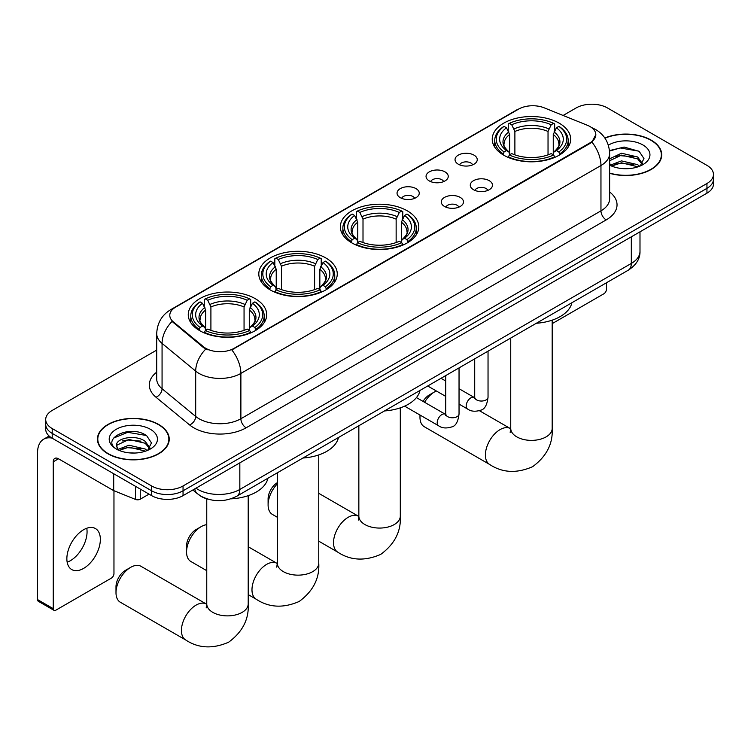 <?xml version="1.0" encoding="UTF-8"?>
<svg xmlns="http://www.w3.org/2000/svg" width="751" height="751" viewBox="0 0 751 751"><rect width="100%" height="100%" fill="white"/><g stroke="black" fill="none" stroke-linecap="round" stroke-linejoin="round"><path stroke-width="1.13" d="M407.314 210.853A39.23 22.652 0 0 0 364.564 205.943A39.23 22.652 0 0 0 340.344 226.868A39.23 22.652 0 0 0 351.834 242.883A39.23 22.652 0 0 0 394.585 247.792A39.23 22.652 0 0 0 418.805 226.868A39.23 22.652 0 0 0 407.314 210.853M325.774 257.931A39.23 22.652 0 0 0 283.024 253.021A39.23 22.652 0 0 0 258.804 273.937A39.23 22.652 0 0 0 270.294 289.952A39.23 22.652 0 0 0 313.045 294.861A39.23 22.652 0 0 0 337.265 273.937A39.23 22.652 0 0 0 325.774 257.931M255.218 298.654A39.23 22.652 0 0 0 212.467 293.754A39.23 22.652 0 0 0 188.257 314.669A39.23 22.652 0 0 0 199.747 330.684A39.23 22.652 0 0 0 242.498 335.594A39.23 22.652 0 0 0 266.708 314.669A39.23 22.652 0 0 0 255.218 298.654M559.195 123.164A39.23 22.652 0 0 0 516.444 118.254A39.23 22.652 0 0 0 492.234 139.179A39.23 22.652 0 0 0 503.724 155.185A39.23 22.652 0 0 0 546.475 160.094A39.23 22.652 0 0 0 570.685 139.179A39.23 22.652 0 0 0 559.195 123.164M458.288 164.197A11.105 6.412 180 0 1 456.092 162.385A11.105 6.412 180 0 1 459.762 154.415A11.105 6.412 180 0 1 473.994 155.128A11.105 6.412 180 0 1 476.2 162.385A11.105 6.412 180 0 1 458.288 164.197M472.642 164.863A6.665 3.849 0 0 0 470.849 162.986A6.665 3.849 0 0 0 464.287 162.009A6.665 3.849 0 0 0 459.64 164.863M429.3 180.935A11.105 6.412 180 0 1 427.094 179.123A11.105 6.412 180 0 1 430.774 171.153A11.105 6.412 180 0 1 444.996 171.866A11.105 6.412 180 0 1 447.202 179.123A11.105 6.412 180 0 1 429.3 180.935M443.644 181.601A6.665 3.849 0 0 0 441.86 179.724A6.665 3.849 0 0 0 435.298 178.747A6.665 3.849 0 0 0 430.652 181.601M400.302 197.673A11.105 6.412 180 0 1 398.096 195.861A11.105 6.412 180 0 1 401.776 187.891A11.105 6.412 180 0 1 415.998 188.614A11.105 6.412 180 0 1 418.204 195.861A11.105 6.412 180 0 1 400.302 197.673M414.646 198.339A6.665 3.849 0 0 0 412.862 196.462A6.665 3.849 0 0 0 406.3 195.495A6.665 3.849 0 0 0 401.654 198.339M473.524 189.731A11.105 6.412 180 0 1 471.318 187.91A11.105 6.412 180 0 1 474.998 179.949A11.105 6.412 180 0 1 489.22 180.662A11.105 6.412 180 0 1 491.426 187.91A11.105 6.412 180 0 1 473.524 189.731M487.868 190.388A6.665 3.849 0 0 0 486.085 188.52A6.665 3.849 0 0 0 479.523 187.543A6.665 3.849 0 0 0 474.876 190.388M444.526 206.469A11.105 6.412 180 0 1 442.32 204.657A11.105 6.412 180 0 1 446 196.687A11.105 6.412 180 0 1 460.232 197.4A11.105 6.412 180 0 1 462.428 204.657A11.105 6.412 180 0 1 444.526 206.469M458.88 207.135A6.665 3.849 0 0 0 457.087 205.258A6.665 3.849 0 0 0 450.525 204.281A6.665 3.849 0 0 0 445.878 207.135M587.301 125.248A19.986 11.537 180 0 1 589.976 126.544A19.986 11.537 180 0 1 595.825 134.701A19.986 11.537 180 0 1 589.976 142.859L234.077 348.333A19.986 11.537 180 0 1 203.577 346.793L173.397 321.916A19.986 11.537 180 0 1 169.782 315.298A19.986 11.537 180 0 1 175.64 307.14L518.612 109.12A19.986 11.537 180 0 1 544.203 107.825L587.301 125.248M208.046 499.19A22.201 12.823 180 0 1 199.081 494.993M609.634 173.293A35.898 20.728 0 0 0 661.725 154.8A35.898 20.728 0 0 0 651.211 140.146A35.898 20.728 0 0 0 604.827 137.987M158.714 424.484A35.898 20.728 0 0 0 119.587 419.987A35.898 20.728 0 0 0 97.433 439.138A35.898 20.728 0 0 0 107.947 453.792A35.898 20.728 0 0 0 147.065 458.288A35.898 20.728 0 0 0 169.228 439.138A35.898 20.728 0 0 0 158.714 424.484M97.799 441.006A35.898 20.728 0 0 0 97.677 441.55M595.825 134.701L591.91 142.052L589.976 143.46L231.824 349.938A25.91 14.954 60 0 1 240.883 373.416A29.608 17.095 180 0 1 199.015 373.416A29.608 17.095 180 0 1 195.692 371.135L162.066 343.404A29.608 17.095 180 0 1 156.715 333.604L156.715 378.926A29.608 17.095 0 0 0 162.066 388.736L195.692 416.458A29.608 17.095 0 0 0 199.015 418.739A29.608 17.095 0 0 0 240.883 418.739L600.96 210.853A29.608 17.095 0 0 0 609.634 198.762L609.634 153.439A29.608 17.095 180 0 1 600.96 165.52A25.91 14.954 -120 0 0 591.91 142.052M156.715 350.097L52.204 410.431A22.201 12.823 0 0 0 45.698 419.499L45.698 429.168A22.201 12.823 0 0 0 52.204 438.227L151.646 495.641L151.646 490.807A22.201 12.823 0 0 0 183.047 490.807L706.944 188.341A22.201 12.823 0 0 0 713.45 179.273A22.201 12.823 0 0 1 706.944 188.341L183.047 490.807A22.201 12.823 0 0 1 151.646 490.807L52.204 433.393L151.646 490.807L151.646 485.972A22.201 12.823 0 0 0 183.047 485.972L706.944 183.507A22.201 12.823 0 0 0 713.45 174.439A22.201 12.823 0 0 0 706.944 165.37L607.503 107.966A22.201 12.823 0 0 0 576.101 107.966L563.1 115.466M45.698 424.334A22.201 12.823 0 0 0 52.204 433.393A22.201 12.823 0 0 1 45.698 424.334M208.065 349.938L203.577 347.666L172.054 321.428A25.91 17.329 129.5 0 0 162.066 343.404L162.066 388.736A7.397 4.947 -50.5 0 1 156.001 397.232A37.006 21.366 180 0 1 156.715 372.149M45.698 419.499A22.201 12.823 0 0 0 52.204 428.558L151.646 485.972M168.984 441.55A35.898 20.728 0 0 0 168.853 441.006M661.481 157.212A35.898 20.728 0 0 0 661.349 156.668M151.646 495.641A22.201 12.823 0 0 0 183.047 495.641L706.944 193.176A22.201 12.823 0 0 0 713.45 184.108L713.45 174.439M609.634 173.059A35.532 20.512 0 0 0 661.349 154.8A35.532 20.512 0 0 0 650.948 140.296A35.532 20.512 0 0 0 604.968 138.193M621.809 168.534L627.395 168.703M610.723 164.995L621.49 160.883L637.655 164.666L639.608 166.234M611.718 166.027L621.49 162.807L638.003 166.825M609.634 163.277A16.729 9.66 0 0 0 611.858 166.159M609.634 158.818L621.49 153.213L637.655 156.987L642.452 163.624M609.634 160.742L621.49 155.128L637.655 158.912L642.077 164.122M609.634 165.126A24.126 13.931 0 0 0 642.884 164.647A24.126 13.931 0 0 0 642.884 144.943A24.126 13.931 0 0 0 608.348 145.187M640.181 165.999L643.964 158.574L639.176 151.364L624.137 147.055L609.483 150.594M610.892 165.736L609.634 164.403M609.53 151.054L620.176 147.975L638.848 151.148M614.862 156.612L620.176 155.645L633.506 156.79M614.862 164.291L620.176 163.324L633.506 164.469M552.182 323.625L603.842 293.801A3.699 2.14 120 0 0 606.461 289.266L606.461 282.789M108.21 453.642A35.532 20.512 0 0 0 146.924 458.091A35.532 20.512 0 0 0 168.853 439.138A35.532 20.512 0 0 0 158.452 424.634A35.532 20.512 0 0 0 119.728 420.185A35.532 20.512 0 0 0 97.799 439.138A35.532 20.512 0 0 0 108.21 453.642M129.313 452.872L134.898 453.041M118.226 449.333L128.994 445.221L145.159 449.004L147.112 450.572M119.221 450.365L128.994 447.145L145.506 451.163M118.395 450.084L116.668 446.028A16.729 9.66 0 0 0 119.362 450.497M149.956 447.962L145.159 441.325C135.114 433.834 114.452 438.462 116.668 446.028L116.602 445.287M116.705 446.263L117.165 445.014L128.994 439.466L145.159 443.25L149.58 448.469M147.684 450.337L151.467 442.912L146.68 435.711C129.754 423.536 99.667 439.57 117.043 449.408L117.898 449.933M150.388 429.29A24.126 13.931 0 0 0 116.264 429.29A24.126 13.931 0 0 0 116.264 448.985A24.126 13.931 0 0 0 150.388 448.985A24.126 13.931 0 0 0 150.388 429.29M113.514 438.124L127.679 432.313L146.351 435.486M122.366 440.95L127.679 439.992L141.01 441.128M122.366 448.629L127.679 447.662L141.01 448.807M423.038 401.4A13.321 7.688 -60 0 1 429.403 394.876L434.632 391.853A20.728 11.969 120 0 0 424.568 402.283M420.091 415.078A20.728 11.969 120 0 0 419.978 417.237A20.728 11.969 120 0 0 424.268 426.718L489.69 464.493A20.728 11.969 -60 0 1 486.517 447.887A20.728 11.969 -60 0 1 500.053 429.619A20.728 11.969 -60 0 1 510.417 428.596L510.727 428.774M503.01 154.772L504.071 151.965A35.231 20.343 0 0 1 504.071 126.384L506.493 127.783A31.824 18.371 0 0 0 506.493 150.566L508.878 151.927L509.657 154.781M509.657 153.617L509.657 134.485L506.493 127.783M508.249 130.815L508.249 123.962L509.3 123.361A35.231 20.343 0 0 1 553.618 123.361L551.196 124.76A31.824 18.371 0 0 0 511.722 124.76L514.886 131.463L514.886 154.866M548.033 154.866L548.033 131.463L551.196 124.76M536.355 323.259A40.714 23.506 0 0 0 571.877 302.756M508.249 156.809A36.715 21.197 0 0 0 554.67 156.809L553.618 154.988A35.231 20.343 0 0 1 509.3 154.988L508.249 157.438M554.67 157.438L554.67 156.809M504.071 126.384L503.01 126.985A36.715 21.197 0 0 0 494.749 140.381A36.715 21.197 0 0 0 503.01 153.786M553.618 123.361L554.67 123.962L554.67 130.815M509.3 154.988L511.722 153.589A31.824 18.371 0 0 0 551.196 153.589L553.618 154.988M506.493 150.566L504.071 151.965M511.722 124.76L509.3 123.361M508.878 131.904A28.472 16.438 0 0 0 508.878 151.927L509.018 152.021C504.972 148.107 503.32 145.45 504.071 144.051A27.383 15.809 0 0 1 509.657 134.485M559.899 153.786A36.715 21.197 0 0 0 568.169 140.381A36.715 21.197 0 0 0 559.899 126.985L558.847 126.384A35.231 20.343 0 0 1 558.847 151.965L559.899 154.772M558.847 151.965L556.425 150.566A31.824 18.371 0 0 0 556.425 127.783L558.847 126.384M556.425 127.783L553.262 134.485L553.262 153.617L554.031 151.927L556.425 150.566M553.262 134.485A27.383 15.809 0 0 1 558.847 144.051C559.589 145.459 557.946 148.116 553.9 152.021L554.031 151.927A28.472 16.438 0 0 0 554.031 131.904M553.262 154.781L553.262 153.617M436.34 390.98A20.728 11.969 120 0 0 434.632 391.853L429.403 394.876M277.307 483.888A20.728 11.969 120 0 0 268.098 504.925L268.098 498.88A13.321 7.688 -60 0 1 277.307 482.686M268.098 504.925A20.728 11.969 120 0 0 272.388 514.407L277.307 517.251M351.13 242.46L352.181 239.653A35.231 20.343 0 0 1 352.181 214.073L354.603 215.471A31.824 18.371 0 0 0 354.603 238.255L356.997 239.616L357.767 242.47M357.767 241.306L357.767 222.174L354.603 215.471M356.368 218.503L356.368 211.651L357.42 211.05A35.231 20.343 0 0 1 401.729 211.05L399.307 212.449A31.824 18.371 0 0 0 359.842 212.449L363.005 219.151L363.005 242.554M396.143 242.554L396.143 219.151L399.307 212.449M384.465 410.947A40.714 23.506 0 0 0 419.987 390.445M356.368 244.497A36.715 21.197 0 0 0 402.789 244.497L401.729 242.676A35.231 20.343 0 0 1 357.42 242.676L356.368 245.126M402.789 245.126L402.789 244.497M352.181 214.073L351.13 214.673A36.715 21.197 0 0 0 342.86 228.069A36.715 21.197 0 0 0 351.13 241.475M401.729 211.05L402.789 211.651L402.789 218.503M357.42 242.676L359.842 241.278A31.824 18.371 0 0 0 399.307 241.278L401.729 242.676M354.603 238.255L352.181 239.653M359.842 212.449L357.42 211.05M356.997 219.592A28.472 16.438 0 0 0 356.997 239.616L357.129 239.71C353.092 235.795 351.44 233.139 352.191 231.74A27.383 15.809 0 0 1 357.767 222.174M408.018 241.475A36.715 21.197 0 0 0 416.289 228.069A36.715 21.197 0 0 0 408.018 214.673L406.967 214.073A35.231 20.343 0 0 1 406.967 239.653L408.018 242.46M406.967 239.653L404.545 238.255A31.824 18.371 0 0 0 404.545 215.471L406.967 214.073M404.545 215.471L401.381 222.174L401.381 241.306L402.151 239.616L404.545 238.255M401.381 222.174A27.383 15.809 0 0 1 406.958 231.74C407.709 233.148 406.056 235.805 402.02 239.71L402.151 239.616A28.472 16.438 0 0 0 402.151 219.592M401.381 242.47L401.381 241.306M186.558 552.004L186.558 545.958A13.321 7.688 -60 0 1 195.973 529.643L201.212 526.62A20.728 11.969 120 0 0 186.558 552.004A20.728 11.969 120 0 0 190.848 561.485L206.76 570.676M269.59 289.539L270.642 286.732A35.231 20.343 0 0 1 270.642 261.151L273.064 262.55A31.824 18.371 0 0 0 273.064 285.333L275.457 286.694L276.227 289.548M276.227 288.384L276.227 269.252L273.064 262.55M274.819 265.582L274.819 258.729L275.88 258.128A35.231 20.343 0 0 1 320.189 258.128L317.767 259.527A31.824 18.371 0 0 0 278.302 259.527L281.465 266.23L281.465 289.633M314.603 289.633L314.603 266.23L317.767 259.527M302.925 458.026A40.714 23.506 0 0 0 338.448 437.523M274.819 291.576A36.715 21.197 0 0 0 321.24 291.576L320.189 289.755A35.231 20.343 0 0 1 275.88 289.755L274.819 292.205M321.24 292.205L321.24 291.576M270.642 261.151L269.59 261.752A36.715 21.197 0 0 0 261.32 275.148A36.715 21.197 0 0 0 269.59 288.553M320.189 258.128L321.24 258.729L321.24 265.582M275.88 289.755L278.302 288.356A31.824 18.371 0 0 0 317.767 288.356L320.189 289.755M273.064 285.333L270.642 286.732M278.302 259.527L275.88 258.128M275.457 266.671A28.472 16.438 0 0 0 275.457 286.694L275.589 286.788C271.543 282.874 269.9 280.217 270.651 278.818A27.383 15.809 0 0 1 276.227 269.252M326.478 288.553A36.715 21.197 0 0 0 334.749 275.148A36.715 21.197 0 0 0 326.478 261.752L325.427 261.151A35.231 20.343 0 0 1 325.427 286.732L326.478 289.539M325.427 286.732L323.005 285.333A31.824 18.371 0 0 0 323.005 262.55L325.427 261.151M323.005 262.55L319.842 269.252L319.842 288.384L320.611 286.694L323.005 285.333M319.842 269.252A27.383 15.809 0 0 1 325.418 278.818C326.169 280.226 324.516 282.883 320.48 286.788L320.611 286.694A28.472 16.438 0 0 0 320.611 266.671M319.842 289.548L319.842 288.384M206.76 524.677A20.728 11.969 120 0 0 201.212 526.62L195.973 529.643M116.001 592.736L116.001 586.691A13.321 7.688 -60 0 1 125.426 570.375L130.655 567.352A20.728 11.969 120 0 0 116.001 592.736A20.728 11.969 120 0 0 120.301 602.218L185.722 639.993A20.728 11.969 -60 0 1 182.54 623.386A20.728 11.969 -60 0 1 196.077 605.118A20.728 11.969 -60 0 1 206.441 604.095L206.75 604.273M199.043 330.271L200.095 327.464A35.231 20.343 0 0 1 200.095 301.883L202.517 303.282A31.824 18.371 0 0 0 202.517 326.065L204.901 327.427L205.68 330.28M205.68 329.116L205.68 309.985L202.517 303.282M204.272 306.314L204.272 299.461L205.323 298.86A35.231 20.343 0 0 1 249.642 298.86L247.22 300.259A31.824 18.371 0 0 0 207.745 300.259L210.909 306.962L210.909 330.365M244.056 330.365L244.056 306.962L247.22 300.259M230.848 498.852A40.714 23.506 0 0 0 267.9 478.256M204.272 332.308A36.715 21.197 0 0 0 250.693 332.308L249.642 330.487A35.231 20.343 0 0 1 205.323 330.487L204.272 332.928M250.693 332.928L250.693 332.308M200.095 301.883L199.043 302.484A36.715 21.197 0 0 0 190.773 315.88A36.715 21.197 0 0 0 199.043 329.285M249.642 298.86L250.693 299.461L250.693 306.314M205.323 330.487L207.745 329.088A31.824 18.371 0 0 0 247.22 329.088L249.642 330.487M202.517 326.065L200.095 327.464M207.745 300.259L205.323 298.86M204.901 307.403A28.472 16.438 0 0 0 204.901 327.427L205.042 327.52C200.996 323.606 199.344 320.949 200.095 319.55A27.383 15.809 0 0 1 205.68 309.985M255.931 329.285A36.715 21.197 0 0 0 264.192 315.88A36.715 21.197 0 0 0 255.931 302.484L254.871 301.883A35.231 20.343 0 0 1 254.871 327.464L255.931 330.271M254.871 327.464L252.449 326.065A31.824 18.371 0 0 0 252.449 303.282L254.871 301.883M252.449 303.282L249.285 309.985L249.285 329.116L250.064 327.427L252.449 326.065M249.285 309.985A27.383 15.809 0 0 1 254.871 319.55C255.612 320.959 253.969 323.615 249.923 327.52L250.064 327.427A28.472 16.438 0 0 0 250.064 307.403M249.285 330.28L249.285 329.116M206.441 604.095L141.019 566.32A20.728 11.969 120 0 0 130.655 567.352L125.426 570.375M86.769 528.253A23.685 13.678 -60 0 1 70.322 560.734A23.685 13.678 -60 0 1 67.158 562.217M83.605 568.404A23.685 13.678 120 0 0 99.076 547.535A23.685 13.678 120 0 0 95.452 528.554A23.685 13.678 120 0 0 83.605 529.727A23.685 13.678 120 0 0 68.134 550.605A23.685 13.678 120 0 0 71.767 569.577A23.685 13.678 120 0 0 83.605 568.404M140.259 489.07L140.259 499.19L149.027 494.13M51.95 438.086A29.608 17.095 -120 0 0 43.68 439.185A29.608 17.095 -120 0 0 37.55 452.731L37.55 599.589L53.255 608.657L53.255 461.799A7.397 4.271 60 0 1 54.785 458.41A7.397 4.271 60 0 1 58.484 458.777L113.213 490.375L113.213 473.449M53.255 608.657A3.699 2.14 120 0 0 54.016 610.347L38.32 601.288A3.699 2.14 -60 0 1 37.55 599.589M54.016 610.347A3.699 2.14 120 0 0 55.865 610.169L111.345 578.139A3.699 2.14 120 0 0 113.964 573.604L113.964 490.722M140.259 499.19A3.699 2.14 180 0 1 135.518 499.434L113.701 490.61A3.699 2.14 180 0 1 113.213 490.375M173.397 321.916L173.397 322.789M203.577 346.793L203.577 347.666M234.077 348.333L234.077 348.933M589.976 142.859L589.976 143.46M246.112 427.807A7.397 4.271 60 0 1 240.883 418.739L240.883 373.416L600.96 165.52L600.96 210.853A7.397 4.271 60 0 0 606.198 219.912L246.112 427.807A37.006 21.366 180 0 1 193.777 427.807A37.006 21.366 180 0 1 189.627 424.953L156.001 397.232M609.634 153.439C609.136 142.793 604.452 134.804 595.599 129.491L591.863 127.67A25.91 12.129 112 0 0 591.506 127.539M173.434 308.652A25.91 14.954 -120 0 0 170.749 309.656C161.897 314.979 157.212 322.958 156.715 333.604M170.749 309.656L516.435 110.078A25.91 14.954 60 0 1 518.397 109.242M205.783 349.046A25.91 17.329 129.5 0 0 195.692 371.135L195.692 416.458A7.397 4.947 -50.5 0 1 189.627 424.953M609.634 191.984A37.006 21.366 180 0 1 606.198 219.912M183.047 485.972L183.047 495.641M706.944 183.507L706.944 193.176M52.204 428.558L52.204 438.227M195.973 488.178A29.608 17.095 0 0 0 197.964 489.445A29.608 17.095 0 0 0 239.832 489.445L631.319 263.432A29.608 17.095 0 0 0 639.993 251.341C640.209 258.691 636.294 264.972 628.249 270.2L236.772 496.223A14.804 8.543 60 0 0 239.832 489.445L239.832 462.86M631.319 236.837L631.319 263.432A14.804 8.543 60 0 1 628.249 270.2M194.772 488.873A14.804 9.904 129.5 0 0 197.353 493.689L192.857 489.981M552.182 320.161L552.182 428.417A20.728 11.969 180 0 1 546.118 436.875A20.728 11.969 180 0 1 516.801 436.875A20.728 11.969 180 0 1 510.736 428.417L510.173 432.388M548.033 131.463A27.383 15.809 0 0 0 514.886 131.463M548.803 128.881A28.472 16.438 0 0 0 514.116 128.881M400.302 407.849L400.302 516.106A20.728 11.969 180 0 1 394.228 524.564A20.728 11.969 180 0 1 364.92 524.564A20.728 11.969 180 0 1 358.847 516.106L358.293 520.077M400.302 516.106C401.194 531.323 394.679 544.081 380.738 554.379C364.855 561.297 350.548 560.565 337.809 552.182A20.728 11.969 -60 0 1 334.636 535.576A20.728 11.969 -60 0 1 348.173 517.308A20.728 11.969 -60 0 1 358.537 516.284L358.847 516.463M396.143 219.151A27.383 15.809 0 0 0 363.005 219.151M396.922 216.57A28.472 16.438 0 0 0 362.235 216.57M318.762 454.928L318.762 563.184A20.728 11.969 180 0 1 312.688 571.642A20.728 11.969 180 0 1 283.38 571.642A20.728 11.969 180 0 1 277.307 563.184L276.753 567.155M318.762 563.184C319.654 578.401 313.129 591.159 299.198 601.457C283.315 608.376 269.008 607.643 256.269 599.26A20.728 11.969 -60 0 1 253.096 582.654A20.728 11.969 -60 0 1 266.633 564.386A20.728 11.969 -60 0 1 276.997 563.363L277.307 563.541M314.603 266.23A27.383 15.809 0 0 0 281.465 266.23M315.373 263.648A28.472 16.438 0 0 0 280.686 263.648M248.205 495.66L248.205 603.917A20.728 11.969 180 0 1 242.141 612.375A20.728 11.969 180 0 1 212.824 612.375A20.728 11.969 180 0 1 206.76 603.917L206.206 607.888M244.056 306.962A27.383 15.809 0 0 0 210.909 306.962M244.826 304.38A28.472 16.438 0 0 0 210.139 304.38M488.037 351.158L488.037 397.195A6.665 3.849 180 0 1 485.775 400.086A6.665 3.849 180 0 1 476.66 399.917A6.665 3.849 180 0 1 474.707 397.195L474.501 398.64L475.092 398.143M488.037 397.195C487.117 404.93 484.724 409.257 480.847 410.159C475.345 411.867 470.924 411.482 467.573 409.013A6.665 3.849 -60 0 1 466.549 403.672A6.665 3.849 -60 0 1 470.905 397.805A6.665 3.849 -60 0 1 471.196 397.645A6.665 3.849 -60 0 1 474.238 397.476L474.688 397.711M459.039 367.896L459.039 413.942A6.665 3.849 180 0 1 456.786 416.824A6.665 3.849 180 0 1 447.671 416.655A6.665 3.849 180 0 1 445.719 413.942L445.503 415.378L446.094 414.881M459.039 413.942C458.129 421.677 455.726 425.995 451.849 426.897C446.347 428.605 441.926 428.22 438.575 425.751A6.665 3.849 -60 0 1 437.561 420.41A6.665 3.849 -60 0 1 441.907 414.543A6.665 3.849 -60 0 1 442.208 414.383A6.665 3.849 -60 0 1 445.24 414.214L445.7 414.449M53.255 461.799L58.484 458.777M113.701 473.74L113.701 490.61M135.518 499.434L135.518 486.338M516.435 110.078L521.185 107.872M236.772 496.223C224.859 502.212 212.946 502.212 201.033 496.223L197.353 493.689M639.993 251.341L639.993 231.834M661.349 157.766L661.349 154.8M168.853 442.104L168.853 439.138M97.799 442.104L97.799 439.138M552.182 428.417C553.074 443.634 546.559 456.392 532.619 466.69C516.744 473.609 502.428 472.877 489.69 464.493M419.978 415.012L419.978 417.237M494.749 147.158L494.749 140.381M568.169 147.158L568.169 140.381M510.417 428.596L479.457 410.722M510.736 338.053L510.736 428.417M337.809 552.182L318.762 541.18M342.86 234.847L342.86 228.069M416.289 234.847L416.289 228.069M358.537 516.284L318.762 493.323M358.847 425.742L358.847 516.106M256.269 599.26L248.205 594.604M261.32 281.925L261.32 275.148M334.749 281.925L334.749 275.148M276.997 563.363L248.205 546.747M277.307 472.82L277.307 563.184M248.205 603.917C249.097 619.134 242.582 631.891 228.651 642.189C212.768 649.108 198.452 648.376 185.722 639.993M190.773 322.658L190.773 315.88M264.192 322.658L264.192 315.88M206.76 498.833L206.76 603.917M467.573 409.013L459.039 404.085M445.719 396.387L427.704 385.995M474.707 358.847L474.707 397.195M474.238 397.476L459.039 388.699M445.719 381.01L441.025 378.297M438.575 425.751L404.62 406.15M445.719 375.594L445.719 413.942M445.24 414.214L416.439 397.589M43.68 439.185L49.144 436.031"/></g></svg>
